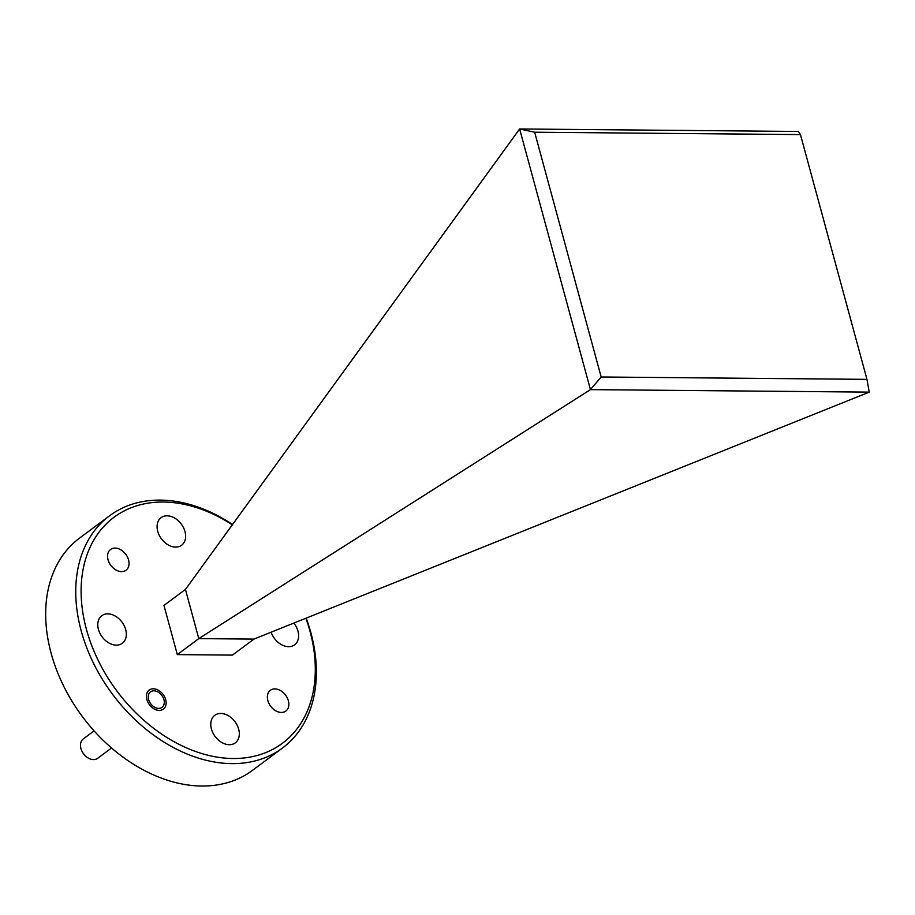 <?xml version="1.0" encoding="UTF-8"?>
<svg xmlns="http://www.w3.org/2000/svg" width="915" height="915" viewBox="0 0 915 915"><rect width="100%" height="100%" fill="white"/><g stroke="black" fill="none" stroke-linecap="round" stroke-linejoin="round"><path stroke-width="1.37" d="M866.962 379.359L800.453 134.585L534.657 132.218L601.166 376.991L866.962 379.359L869.227 392.123L590.45 389.63L519.629 128.969L185.436 589.432L163.957 605.433L177.316 654.614L232.456 655.106L253.935 639.105L198.795 638.613L177.316 654.614M185.436 589.432L198.795 638.613L590.45 389.63M869.227 392.123L253.935 639.105M519.629 128.969L798.406 131.463L800.453 134.585M590.461 389.584L601.166 376.991M519.663 128.992L534.657 132.218M232.319 524.833A140.921 101.485 53.3 0 0 115.13 516.449A140.921 101.485 53.3 0 0 86.41 629.268A140.921 101.485 53.3 0 0 233.05 758.512A140.921 101.485 53.3 0 0 310.002 631.27A140.921 101.485 53.3 0 0 305.885 618.254M306.182 618.128A144.776 104.264 -126.7 0 1 310.917 632.894A144.776 104.264 -126.7 0 1 282.552 747.967A144.776 104.264 -126.7 0 1 231.85 763.625A144.776 104.264 -126.7 0 1 81.195 630.847A144.776 104.264 -126.7 0 1 109.548 515.774A144.776 104.264 -126.7 0 1 160.262 500.116A144.776 104.264 -126.7 0 1 232.559 524.501M109.548 515.774L79.479 538.18A144.776 104.264 53.3 0 0 51.126 653.253A144.776 104.264 53.3 0 0 201.78 786.031A144.776 104.264 53.3 0 0 252.483 770.373L282.552 747.967M288.362 700.776A12.936 9.31 53.3 0 0 270.371 690.31A12.936 9.31 53.3 0 0 267.843 700.593A12.936 9.31 53.3 0 0 285.823 711.058A12.936 9.31 53.3 0 0 288.362 700.776M128.569 559.946A12.936 9.31 53.3 0 0 110.578 549.48A12.936 9.31 53.3 0 0 108.05 559.763A12.936 9.31 53.3 0 0 126.03 570.228A12.936 9.31 53.3 0 0 128.569 559.946M165.695 699.678A11.872 8.555 53.3 0 0 149.179 690.082A11.872 8.555 53.3 0 0 146.858 699.518A11.872 8.555 53.3 0 0 163.373 709.114A11.872 8.555 53.3 0 0 165.695 699.678M238.678 729.209A17.179 12.375 53.3 0 0 214.785 715.301A17.179 12.375 53.3 0 0 211.422 728.958A17.179 12.375 53.3 0 0 235.315 742.866A17.179 12.375 53.3 0 0 238.678 729.209M271.115 632.208A17.179 12.375 53.3 0 0 294.607 644.812A17.179 12.375 53.3 0 0 297.981 631.156A17.179 12.375 53.3 0 0 293.841 623.081M184.99 531.581A17.179 12.375 53.3 0 0 161.086 517.673A17.179 12.375 53.3 0 0 157.723 531.329A17.179 12.375 53.3 0 0 181.616 545.237A17.179 12.375 53.3 0 0 184.99 531.581M125.687 629.623A17.179 12.375 53.3 0 0 101.794 615.726A17.179 12.375 53.3 0 0 98.431 629.383A17.179 12.375 53.3 0 0 122.324 643.279A17.179 12.375 53.3 0 0 125.687 629.623M94.096 730.879L83.288 738.931A12.067 8.693 53.3 0 0 80.92 748.527A12.067 8.693 53.3 0 0 97.699 758.283L111.527 747.978M148.619 699.529A9.653 6.954 53.3 0 0 158.661 708.382A9.653 6.954 53.3 0 0 163.934 699.666A9.653 6.954 53.3 0 0 153.892 690.814A9.653 6.954 53.3 0 0 148.619 699.529"/></g></svg>
